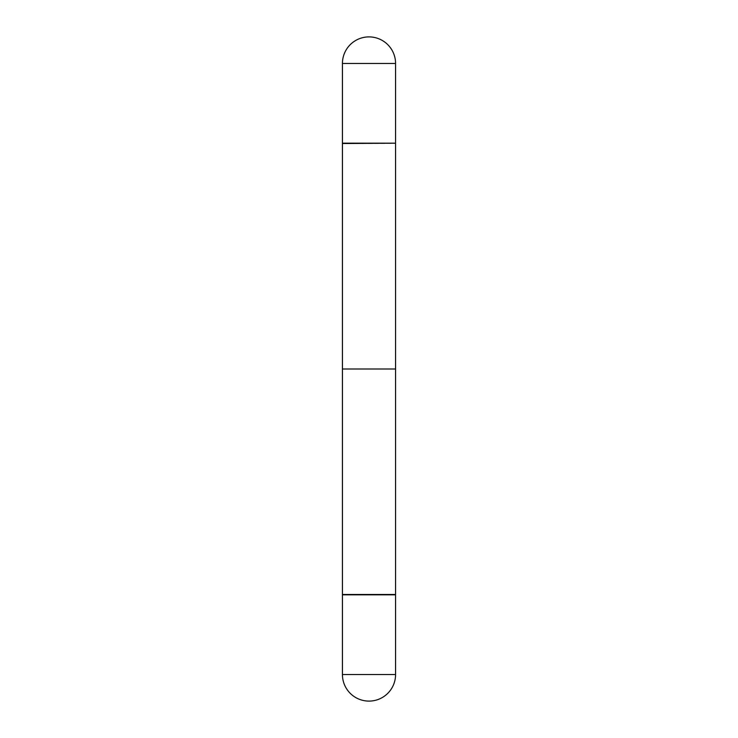 <?xml version="1.0" encoding="UTF-8"?>
<svg xmlns="http://www.w3.org/2000/svg" width="738" height="738" viewBox="0 0 738 738"><rect width="100%" height="100%" fill="white"/><g stroke="black" fill="none" stroke-linecap="round" stroke-linejoin="round"><path stroke-width="0.55" stroke-dasharray="3.69 2.77" d="M342.432 143.181L395.568 143.181M342.432 594.477L395.568 594.477L342.432 594.477M395.568 369L342.432 369M369 594.819L342.764 594.819L369 594.819M342.432 594.819L395.568 594.819L342.432 594.819M369 143.181L395.236 143.181L369 143.181M342.432 143.523L395.568 143.523M342.432 63.468L395.568 63.468M342.432 674.532L395.568 674.532L342.432 674.532"/><path stroke-width="1.11" d="M342.432 63.468L342.432 143.181L395.568 143.181L395.568 63.468L342.432 63.468A26.568 26.568 0 0 1 369 36.9A26.568 26.568 0 0 1 395.568 63.468M395.568 143.523L395.568 594.477L342.432 594.477L342.432 369L395.568 369L395.568 594.477L342.432 594.477L342.432 143.523L395.236 143.181M342.432 674.532L342.432 594.819L395.568 594.819L342.432 594.819L342.432 674.532A26.568 26.568 0 0 0 369 701.1A26.568 26.568 0 0 0 395.568 674.532L395.568 594.819L395.568 674.532L342.432 674.532A26.568 26.568 0 0 0 369 701.1A26.568 26.568 0 0 0 395.568 674.532L342.432 674.532"/></g></svg>
